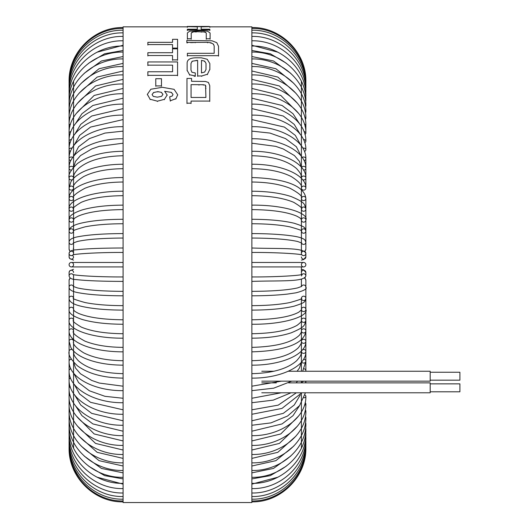 <?xml version="1.0" encoding="UTF-8"?>
<svg xmlns="http://www.w3.org/2000/svg" width="529" height="529" viewBox="0 0 529 529"><rect width="100%" height="100%" fill="white"/><g stroke="black" fill="none" stroke-linecap="round" stroke-linejoin="round"><path stroke-width="0.79" d="M73.557 81.433L73.557 219.998A2.228 2.162 -0 0 0 71.329 217.836A2.228 2.162 -0 0 0 69.094 219.998L69.094 241.488A2.228 2.189 -0 0 0 69.12 241.806M73.557 231.021L73.557 231.021A2.228 2.189 -0 0 0 71.329 228.832A2.228 2.189 -0 0 0 69.094 231.021A2.228 2.189 -0 0 0 71.276 233.216A2.228 2.189 -0 0 0 73.551 231.12L73.557 237.951M73.26 250.277A2.228 2.215 -0 0 0 73.557 249.179L73.557 250.224M73.557 254.773L73.557 219.998A2.228 2.162 -0 0 1 71.329 222.16A2.228 2.162 -0 0 1 69.094 219.998L69.094 209.14A2.228 2.123 -0 0 0 71.329 211.263A2.228 2.123 -0 0 0 73.557 209.14A2.228 2.123 -0 0 0 71.329 207.018A2.228 2.123 -0 0 0 69.094 209.14L69.094 198.494A2.228 2.076 -0 0 0 71.329 200.57A2.228 2.076 -0 0 0 73.557 198.494A2.228 2.076 -0 0 0 71.329 196.418A2.228 2.076 -0 0 0 69.094 198.494L69.094 188.099A2.228 2.023 -0 0 0 71.329 190.123A2.228 2.023 -0 0 0 71.329 186.076A2.228 2.023 -0 0 0 69.094 188.099L69.094 177.995A2.228 1.964 -0 0 0 72.341 179.748M123.085 319.794C103.135 319.582 88.283 317.453 78.537 313.399C72.367 310.305 74.391 310.252 73.557 309.399L73.557 274.624M73.557 279.173L73.557 280.218A2.228 2.215 180 0 0 73.26 279.12M73.557 298.277L73.557 291.446L73.557 298.277A2.228 2.189 180 0 0 71.276 296.18A2.228 2.189 180 0 0 69.094 298.376L69.094 287.247M73.557 303.672L73.557 447.964M123.085 373.659C102.652 373.19 87.754 368.905 78.404 360.811C72.499 354.212 74.258 354.185 73.557 351.401L73.557 351.011L73.557 351.401A2.228 1.964 180 0 0 73.498 350.952M123.085 360.699C106.845 360.527 93.679 357.882 83.589 352.777C75.832 347.851 72.486 344.022 73.557 341.298L73.557 339.519M123.085 347.374C107.751 347.249 95.041 345.173 84.957 341.145C75.614 336.054 71.812 332.642 73.557 330.903L73.557 327.762M123.085 333.72C105.324 333.548 91.391 331.333 81.281 327.081C74.543 323.067 71.964 320.792 73.557 320.257L73.557 315.8M73.557 213.597L73.557 209.14C71.964 208.605 74.543 206.33 81.281 202.309C91.391 198.064 105.324 195.849 123.085 195.677M73.557 201.635L73.557 198.494C71.812 196.755 75.614 193.343 84.957 188.251C95.041 184.224 107.751 182.148 123.085 182.022M73.557 189.878L73.557 188.099C72.486 185.368 75.832 181.546 83.589 176.62C93.679 171.515 106.845 168.87 123.085 168.691M73.557 178.379L73.557 177.995A2.228 1.964 -0 0 0 69.094 177.995L69.094 168.222A2.228 1.898 -0 0 0 71.408 170.113M301.404 447.964L301.404 392.783M301.404 382.87L301.404 381.158M301.404 371.252L301.404 309.399A2.228 2.162 0 0 1 303.633 307.237A2.228 2.162 0 0 1 305.861 309.399L305.861 330.903A2.228 2.076 0 0 1 303.633 332.979A2.228 2.076 0 0 1 301.404 330.903A2.228 2.076 0 0 1 303.633 328.826A2.228 2.076 0 0 1 305.861 330.903C304.446 345.278 279.676 351.157 251.87 351.831M305.835 287.591A2.228 2.189 0 0 1 305.861 287.908L305.861 298.376A2.228 2.189 0 0 0 303.679 296.18A2.228 2.189 0 0 0 301.404 298.277L301.404 320.257A2.228 2.123 0 0 1 303.633 318.134A2.228 2.123 0 0 1 305.861 320.257A2.228 2.123 0 0 1 303.633 322.379A2.228 2.123 0 0 1 301.404 320.257C300.307 320.495 304.241 319.787 297.093 325.315C287.703 330.605 272.633 333.402 251.87 333.72M301.404 286.599L301.404 279.173L301.404 286.599M301.404 274.624L301.404 266.927L301.404 274.624M301.404 260.116L303.626 259.56L305.861 256.922L305.861 253.417L304.896 251.454L305.861 249.199L305.861 219.998A2.228 2.162 180 0 1 303.633 222.16A2.228 2.162 180 0 1 301.404 219.998L301.404 254.773M301.404 250.224L301.404 242.791M301.404 237.951L301.404 233.891M251.87 209.603C271.82 209.808 286.672 211.944 296.419 215.991C302.588 219.092 300.565 219.145 301.404 219.998L301.404 81.433M301.404 158.812L301.404 167.197M301.457 178.445A2.228 1.964 180 0 1 301.404 177.995L301.404 178.379M251.87 168.691C268.11 168.87 281.276 171.515 291.367 176.62C299.123 181.546 302.469 185.368 301.404 188.099A2.228 2.023 180 0 1 305.861 188.099A2.228 2.023 180 0 1 301.404 188.099L301.404 189.878M301.404 219.998A2.228 2.162 180 0 1 303.633 217.836A2.228 2.162 180 0 1 305.861 219.998L305.861 198.494A2.228 2.076 180 0 1 303.633 200.57A2.228 2.076 180 0 1 301.404 198.494L301.404 201.635M251.87 195.677C269.631 195.849 283.564 198.064 293.674 202.309C300.412 206.33 302.991 208.605 301.404 209.14A2.228 2.123 180 0 1 303.633 207.018A2.228 2.123 180 0 1 305.861 209.14A2.228 2.123 180 0 1 303.633 211.263A2.228 2.123 180 0 1 301.404 209.14L301.404 213.597M301.404 327.762L301.404 330.903C301.682 331.61 301.041 333.025 299.474 335.148C291.79 342.62 275.926 346.693 251.87 347.374M301.404 339.519L301.404 361.175M175.8 98.731L170.292 100.781L169.683 96.814L172.203 96.066L173.009 94.506L171.389 92.383L164.638 91.299L167.151 94.975L164.433 99.333L157.424 101.178L150.104 99.24L147.346 94.354L150.844 89.249L162.304 87.298L174.087 89.335L177.691 94.751L175.8 99.082M161.669 92.416L157.867 91.636L153.582 92.515L152.068 94.552L153.304 96.41L157.358 97.157L161.609 96.351L162.958 94.354L161.669 92.773M170.292 101.118L170.292 100.781M169.683 97.164L169.683 96.814M171.389 92.74L171.389 92.383M167.151 95.332L167.151 94.975M164.433 99.677L164.433 99.333M157.424 101.515L157.424 101.178M150.104 99.584L150.104 99.24M147.346 94.704L147.346 94.354M177.691 95.101L177.691 94.751M157.867 91.993L157.867 91.636M153.582 92.873L153.582 92.515M203.235 26.45L187.326 26.496L209.1 26.45L209.861 26.847L251.87 26.847L251.87 502.55L123.085 502.55L123.085 26.847L187.326 26.847M187.326 26.992L187.326 26.496M172.547 55.525L147.856 55.525L147.856 52.715L172.547 52.715L172.547 48.827L177.572 48.827L177.572 59.889L172.547 59.889L172.547 55.525M147.856 55.962L147.856 55.525M172.547 60.313L172.547 59.889M177.572 60.313L177.572 59.889M147.856 61.939L177.572 61.939L177.572 75.356L147.856 75.356L147.856 71.765L172.586 71.765L172.586 65.16L147.856 65.16L147.856 61.939M177.572 75.753L177.572 75.356M147.856 75.753L147.856 75.356M147.856 65.576L147.856 65.16M209.755 85.665L208.426 82.464L205.477 81.479L191.551 81.274L191.551 78.431L186.968 78.431L186.968 103.188L191.062 103.188L191.062 101.079L209.755 101.079L209.755 85.665M205.556 85.222L205.92 97.462L191.062 97.462L191.062 84.647L203.275 84.733L205.556 85.222L205.556 85.599M205.92 88.502L205.92 88.131M209.755 101.423L209.755 101.079M191.062 103.525L191.062 103.188M186.968 103.525L186.968 103.188M216.771 42.664L211.99 40.793L186.81 40.468L186.882 42.413L207.454 42.346L210.926 42.789L213.412 44.092L214.179 45.937L214.179 53.31L187.385 53.31L187.385 55.677L218.53 55.677L218.53 46.281L216.771 42.664M186.81 40.938L186.81 40.468M186.823 41.176L186.823 40.713M186.882 42.875L186.882 42.413M187.504 42.869L187.504 42.406M187.385 56.114L187.385 55.677M218.53 56.114L218.53 55.677M172.547 44.568L147.856 44.568L147.856 42.34L172.547 42.34L172.547 39.318L177.572 39.318L177.572 48.093L172.547 48.093L172.547 44.568M147.856 45.031L147.856 44.568M172.547 48.542L172.547 48.093M177.572 48.542L177.572 48.093M197.317 29.234L187.326 29.234L187.326 30.054L209.861 30.054L209.861 29.234L201.159 29.234L201.159 26.867L209.861 26.622L187.326 26.622L197.317 26.867L197.317 29.234M187.326 30.543L187.326 30.054M209.861 30.543L209.861 30.054M209.861 27.363L209.861 26.867M187.326 27.363L187.326 26.867M209.841 63.579L207.216 59.268L201.377 57.813L195.776 57.813C189.799 57.939 186.916 59.883 187.134 63.632L187.134 70.344L189.587 74.748L195.28 75.978L195.28 72.949L191.915 72.255L190.976 70.053L190.976 63.553L192.113 61.232L197.648 60.352L197.648 75.978L201.721 75.978L207.441 74.239L209.841 69.312L209.841 63.579M201.489 60.366L204.644 61.146L206.006 63.288L206.006 69.511L204.644 72.043L201.489 72.936L201.489 60.366M209.841 69.722L209.841 69.312M197.648 76.374L197.648 75.978M195.28 76.374L195.28 75.978M187.134 70.747L187.134 70.344M206.257 39.265L206.257 38.796L210.092 38.776L210.092 32.99L207.54 31.204L201.284 30.682L189.653 31.204L187.385 32.924L187.385 38.729L191.227 38.769L191.227 32.93L192.49 32.018L195.942 31.68L205.007 31.998L206.257 32.99L206.257 38.796M210.092 39.245L210.092 38.776M187.385 39.199L187.385 38.729M191.227 39.239L191.227 38.769M161.477 86.293L161.477 85.923L155.777 85.923L155.777 78.709L161.477 78.709L161.477 85.923M155.777 86.293L155.777 85.923M123.085 262.47L71.329 262.47A2.228 2.228 0 0 0 69.094 264.698A2.228 2.228 0 0 0 71.329 266.927A2.228 2.228 0 0 0 73.557 264.698A2.228 2.228 0 0 0 71.329 262.47A2.228 2.228 0 0 0 69.094 264.698A2.228 2.228 0 0 0 71.329 266.927A2.228 2.228 0 0 1 69.094 264.698A2.228 2.228 0 0 1 71.329 262.47A2.228 2.228 0 0 1 73.557 264.698A2.228 2.228 0 0 0 71.329 262.47A2.228 2.228 0 0 0 69.094 264.698A2.228 2.228 0 0 1 71.329 262.47A2.228 2.228 0 0 0 69.094 264.698A2.228 2.228 0 0 0 71.329 266.927A2.228 2.228 0 0 1 69.094 264.698A2.228 2.228 0 0 0 71.329 266.927A2.228 2.228 0 0 0 73.557 264.698M301.404 264.698A2.228 2.228 0 0 1 303.633 262.47A2.228 2.228 0 0 1 305.861 264.698A2.228 2.228 0 0 1 303.633 266.927A2.228 2.228 0 0 1 301.404 264.698A2.228 2.228 0 0 1 303.633 262.47A2.228 2.228 0 0 1 305.861 264.698A2.228 2.228 0 0 1 303.633 266.927A2.228 2.228 0 0 0 305.861 264.698A2.228 2.228 0 0 0 303.633 262.47A2.228 2.228 0 0 1 305.861 264.698A2.228 2.228 0 0 0 303.633 262.47A2.228 2.228 0 0 0 301.404 264.698M72.956 274.465A2.228 2.222 180 0 0 69.094 275.979L69.094 272.475L69.735 270.822L73.557 269.281L69.735 270.822L69.094 272.475A2.228 2.222 180 0 1 71.329 270.246A2.228 2.222 180 0 1 73.557 272.475L73.557 272.488M301.404 272.475A2.228 2.222 0 0 1 303.633 270.246A2.228 2.222 0 0 1 305.861 272.475L305.861 275.979C303.752 282.182 280.178 280.403 251.87 281.395M73.445 286.533A2.228 2.215 180 0 0 69.094 287.221L69.094 280.218L70.059 277.943L69.094 280.218A2.228 2.215 180 0 1 70.417 278.201M304.539 278.201A2.228 2.215 0 0 1 305.861 280.218L305.861 287.221C307.402 288.834 304.076 290.705 295.89 292.835L287.406 294.091C277.302 295.215 265.459 295.79 251.87 295.81M69.094 447.878C68.353 476.715 94.235 502.59 123.085 501.842C94.235 502.59 68.353 476.715 69.094 447.878L69.094 298.376C69.074 301.709 73.048 304.32 81.016 306.212C91.788 308.744 105.813 310.047 123.085 310.113M301.404 298.376L301.404 298.376A2.228 2.189 0 0 0 303.633 300.565A2.228 2.189 0 0 0 305.861 298.376L305.861 309.399A2.228 2.162 0 0 1 303.633 311.561A2.228 2.162 0 0 1 301.404 309.399C302.099 309.181 301.213 310.113 298.753 312.196C290.044 316.917 274.419 319.45 251.87 319.794M305.861 317.486L305.861 370.584A2.228 1.818 0 0 1 305.702 371.252M251.87 365.162C280.76 365.36 306.43 354.747 305.861 341.298L305.861 341.298A2.228 2.023 0 0 1 301.404 341.298A2.228 2.023 0 0 1 305.861 341.298L305.861 361.175A2.228 1.898 0 0 1 304.102 363.026A2.228 1.898 0 0 1 301.603 361.968M305.861 381.158L305.861 382.87M301.404 269.281L303.626 269.836L305.861 272.475L305.861 275.979L304.896 277.943L305.861 280.218L305.861 295.506M251.87 266.927L303.633 266.927A2.228 2.228 0 0 0 305.861 264.698A2.228 2.228 0 0 1 303.633 266.927A2.228 2.228 0 0 0 305.861 264.698A2.228 2.228 0 0 0 303.633 262.47L251.87 262.47M305.841 241.859L305.861 233.891M301.404 231.021L301.404 231.021A2.228 2.189 180 0 1 303.633 228.832A2.228 2.189 180 0 1 305.861 231.021L305.861 226.405M251.87 191.22C267.449 191.3 280.582 193.092 291.267 196.603C306.086 202.885 304.287 204.082 305.861 209.14L305.861 204.941M69.094 81.519C68.353 52.675 94.235 26.807 123.085 27.554C94.235 26.807 68.353 52.675 69.094 81.519L69.094 168.222A2.228 1.898 -0 0 1 70.853 166.37A2.228 1.898 -0 0 1 73.352 167.428M304.023 131.602A2.228 1.554 180 0 1 305.861 133.129L305.861 125.525A2.228 1.448 180 0 1 305.121 126.603M251.87 164.235C280.76 164.036 306.43 174.649 305.861 188.099L305.861 158.812A2.228 1.818 180 0 1 304.069 160.591M123.085 233.587C104.392 233.646 89.712 234.638 79.046 236.562C72.453 237.627 69.134 239.498 69.094 242.176L69.094 249.179A2.228 2.215 -0 0 0 70.417 251.196M304.896 251.454L305.861 249.179L305.861 242.176A2.228 2.215 180 0 1 301.51 242.864M73.551 253.503A2.228 2.222 -0 0 0 71.329 251.189A2.228 2.222 -0 0 0 69.094 253.417L69.094 256.922A2.228 2.222 -0 0 0 71.329 259.15A2.228 2.222 -0 0 0 73.557 256.922L72.711 255.315M301.404 256.922A2.228 2.222 180 0 0 303.633 259.15A2.228 2.222 180 0 0 305.861 256.922L305.861 253.417A2.228 2.222 180 0 1 301.999 254.932M288.292 371.252L430.183 371.252L430.183 381.158L261.776 381.158M288.622 382.87L430.183 382.87L430.183 392.783L261.776 392.783M430.183 383.862L459.906 383.862L459.906 391.791L430.183 391.791M430.183 372.244L459.906 372.244L459.906 380.166L430.183 380.166M205.847 86.637L205.847 86.267M203.275 85.109L203.275 84.733M198.964 85.109L198.964 84.733M191.095 42.856L191.095 42.393M192.906 42.823L192.906 42.36M195.075 42.809L195.075 42.346M207.454 42.809L207.454 42.346M210.926 43.252L210.926 42.789M213.412 44.548L213.412 44.092M207.441 74.635L207.441 74.239M201.721 76.374L201.721 75.978M196.206 60.775L196.206 60.352M192.113 61.648L192.113 61.232M194.229 76.374L194.229 75.978M189.587 75.144L189.587 74.748M204.644 61.569L204.644 61.146M192.49 32.5L192.49 32.018M195.942 32.163L195.942 31.68M201.284 32.163L201.284 31.68M205.007 32.481L205.007 31.998M301.999 274.465A2.228 2.222 0 0 1 305.861 275.979M301.404 280.218A2.228 2.215 0 0 1 301.695 279.12M301.51 286.533A2.228 2.215 0 0 1 305.861 287.221M73.557 309.399A2.228 2.162 180 0 0 71.329 307.237A2.228 2.162 180 0 0 69.094 309.399C68.38 313.009 72.823 316.388 82.418 319.536C93.177 322.604 106.732 324.178 123.085 324.251M123.085 351.831C94.083 351.944 68.532 342.918 69.094 330.903A2.228 2.076 180 0 1 71.329 328.826A2.228 2.076 180 0 1 73.557 330.903L73.557 320.257A2.228 2.123 180 0 0 71.329 318.134A2.228 2.123 180 0 0 69.094 320.257C67.289 329.455 92.152 338.388 123.085 338.176M73.557 341.298A2.228 2.023 180 0 0 71.329 339.274A2.228 2.023 180 0 0 69.094 341.298L70.899 347.593C73.564 351.99 78.517 355.693 85.751 358.702C96.232 362.927 108.676 365.076 123.085 365.162M72.341 349.649A2.228 1.964 180 0 0 69.094 351.401C68.076 354.741 70.866 359.561 77.479 365.87C88.356 373.778 103.558 377.858 123.085 378.116M302.614 349.649A2.228 1.964 0 0 1 305.861 351.401A2.228 1.964 0 0 1 301.404 351.401A2.228 1.964 0 0 1 301.457 350.952M71.408 359.284A2.228 1.898 180 0 0 69.094 361.175C68.453 377.369 94.268 391.004 123.085 390.653M303.547 359.284A2.228 1.898 0 0 1 305.861 361.175L302.687 371.252M70.886 368.799A2.228 1.818 180 0 0 69.094 370.584C68.426 388.101 94.274 403.124 123.085 402.721M304.069 368.799A2.228 1.818 0 0 1 305.861 370.584M70.516 377.977A2.228 1.739 180 0 0 69.094 379.591C68.406 398.39 94.281 414.729 123.085 414.273M304.598 381.158A2.228 1.739 0 0 1 302.866 381.224M70.238 386.725A2.228 1.647 180 0 0 69.094 388.167C68.393 408.196 94.288 425.766 123.085 425.263M70.02 395.011A2.228 1.554 180 0 0 69.094 396.267C68.386 417.474 94.281 436.194 123.085 435.658M304.942 395.011A2.228 1.554 0 0 1 305.861 396.267A2.228 1.554 0 0 1 304.023 397.795M69.841 402.794A2.228 1.448 180 0 0 69.094 403.872C68.373 426.189 94.274 445.98 123.085 445.411M305.121 402.794A2.228 1.448 0 0 1 305.861 403.872A2.228 1.448 0 0 1 304.453 405.221M69.689 410.035A2.228 1.342 180 0 0 69.094 410.947C68.367 434.302 94.268 455.085 123.085 454.484M305.266 410.035A2.228 1.342 0 0 1 305.861 410.947A2.228 1.342 0 0 1 304.797 412.091M69.57 416.713A2.228 1.23 180 0 0 69.094 417.474C68.367 441.781 94.268 463.477 123.085 462.849M305.385 416.713A2.228 1.23 0 0 1 305.861 417.474A2.228 1.23 0 0 1 305.061 418.413M69.471 422.797A2.228 1.118 180 0 0 69.094 423.412C68.36 448.605 94.261 471.114 123.085 470.466M305.484 422.797A2.228 1.118 0 0 1 305.861 423.412A2.228 1.118 0 0 1 305.266 424.165M69.385 428.265A2.228 0.992 180 0 0 69.094 428.755C68.36 454.735 94.255 477.985 123.085 477.317M305.57 428.265A2.228 0.992 0 0 1 305.861 428.755A2.228 0.992 0 0 1 305.431 429.336M69.312 433.099A2.228 0.866 180 0 0 69.094 433.469C68.36 460.157 94.248 484.055 123.085 483.367M305.643 433.099A2.228 0.866 0 0 1 305.861 433.469A2.228 0.866 0 0 1 305.557 433.912M69.253 437.278A2.228 0.741 180 0 0 69.094 437.549C68.353 464.839 94.248 489.299 123.085 488.598M305.702 437.278A2.228 0.741 0 0 1 305.861 437.549A2.228 0.741 0 0 1 305.65 437.86M69.206 440.783A2.228 0.608 180 0 0 69.094 440.968C68.353 468.773 94.241 493.702 123.085 492.982M305.749 440.783A2.228 0.608 0 0 1 305.861 440.968A2.228 0.608 0 0 1 305.722 441.179M69.167 443.606A2.228 0.476 180 0 0 69.094 443.725C68.353 471.934 94.241 497.24 123.085 496.513M69.134 445.735A2.228 0.344 180 0 0 69.094 445.795C68.353 474.321 94.241 499.912 123.085 499.171M69.114 447.157L69.094 447.184C68.353 475.915 94.235 501.69 123.085 500.95M69.094 82.213L69.114 82.24C68.353 53.482 94.235 27.7 123.085 28.44M251.87 28.44C280.727 27.706 306.602 53.489 305.861 82.213L305.841 82.24M123.085 30.219C94.241 29.485 68.353 55.076 69.094 83.602A2.228 0.344 -0 0 0 69.134 83.661M251.87 30.219C280.72 29.485 306.602 55.076 305.861 83.602A2.228 0.344 180 0 1 305.822 83.661M123.085 32.884C94.241 32.157 68.353 57.463 69.094 85.672A2.228 0.476 -0 0 0 69.167 85.791M251.87 32.884C280.714 32.157 306.602 57.456 305.861 85.672A2.228 0.476 180 0 1 305.788 85.791M123.085 36.415C94.241 35.694 68.353 60.623 69.094 88.429A2.228 0.608 -0 0 0 69.206 88.614M251.87 36.415C280.714 35.694 306.602 60.623 305.861 88.429A2.228 0.608 180 0 1 305.749 88.614M123.085 40.799C94.248 40.098 68.353 64.558 69.094 91.848A2.228 0.741 -0 0 0 69.253 92.119M251.87 40.799C280.714 40.098 306.602 64.558 305.861 91.848A2.228 0.741 180 0 1 305.702 92.119M69.405 95.485A2.228 0.866 -0 0 0 69.094 95.928A2.228 0.866 -0 0 0 69.312 96.298M305.557 95.485A2.228 0.866 180 0 1 305.861 95.928A2.228 0.866 180 0 1 305.643 96.298M69.524 100.06A2.228 0.992 -0 0 0 69.094 100.642A2.228 0.992 -0 0 0 69.385 101.132M305.431 100.06A2.228 0.992 180 0 1 305.861 100.642A2.228 0.992 180 0 1 305.57 101.132M69.689 105.225A2.228 1.118 -0 0 0 69.094 105.985A2.228 1.118 -0 0 0 69.471 106.6M305.266 105.225A2.228 1.118 180 0 1 305.861 105.985A2.228 1.118 180 0 1 305.484 106.6M69.894 110.984A2.228 1.23 -0 0 0 69.094 111.923A2.228 1.23 -0 0 0 69.57 112.684M305.061 110.984A2.228 1.23 180 0 1 305.861 111.923A2.228 1.23 180 0 1 305.385 112.684M70.159 117.299A2.228 1.342 -0 0 0 69.094 118.45A2.228 1.342 -0 0 0 69.689 119.362M304.797 117.299A2.228 1.342 180 0 1 305.861 118.45A2.228 1.342 180 0 1 305.266 119.362M70.502 124.176A2.228 1.448 -0 0 0 69.094 125.525A2.228 1.448 -0 0 0 69.841 126.603M304.453 124.176A2.228 1.448 180 0 1 305.861 125.525C306.582 103.208 280.681 83.417 251.87 83.985M70.932 131.602A2.228 1.554 -0 0 0 69.094 133.129A2.228 1.554 -0 0 0 70.02 134.386M251.87 93.739C280.674 93.203 306.575 111.923 305.861 133.129A2.228 1.554 180 0 1 304.942 134.386M71.461 139.59A2.228 1.647 -0 0 0 69.094 141.23A2.228 1.647 -0 0 0 70.238 142.671M303.494 139.59A2.228 1.647 180 0 1 305.861 141.23A2.228 1.647 180 0 1 304.717 142.671M72.089 148.173A2.228 1.739 -0 0 0 69.094 149.806A2.228 1.739 -0 0 0 70.516 151.42M302.866 148.173A2.228 1.739 180 0 1 305.861 149.806A2.228 1.739 180 0 1 304.44 151.42M72.764 157.417A2.228 1.818 -0 0 0 70.383 157.159A2.228 1.818 -0 0 0 69.094 158.812A2.228 1.818 -0 0 0 70.886 160.591M302.191 157.417A2.228 1.818 180 0 1 304.572 157.159A2.228 1.818 180 0 1 305.861 158.812C306.529 141.296 280.681 126.272 251.87 126.676M301.603 167.428A2.228 1.898 180 0 1 304.102 166.37A2.228 1.898 180 0 1 305.861 168.222A2.228 1.898 180 0 1 303.547 170.113M73.498 178.445A2.228 1.964 -0 0 0 73.557 177.995C74.258 175.205 72.499 175.185 78.404 168.586C87.754 160.492 102.652 156.207 123.085 155.738M251.87 155.738C272.303 156.207 287.201 160.492 296.551 168.586C302.456 175.185 300.697 175.205 301.404 177.995A2.228 1.964 180 0 1 305.861 177.995A2.228 1.964 180 0 1 302.614 179.748M251.87 182.022C267.205 182.148 279.914 184.224 289.998 188.251C299.348 193.343 303.143 196.755 301.404 198.494A2.228 2.076 180 0 1 303.633 196.418A2.228 2.076 180 0 1 305.861 198.494C304.446 184.118 279.676 178.24 251.87 177.565M251.87 219.284C269.248 219.356 283.326 220.666 294.104 223.225C306.992 227.397 304.215 227.444 305.861 231.021A2.228 2.189 180 0 1 303.679 233.216A2.228 2.189 180 0 1 301.404 231.12M69.094 242.176A2.228 2.215 -0 0 0 73.445 242.864M305.861 249.179A2.228 2.215 180 0 1 304.539 251.196M301.695 250.277A2.228 2.215 180 0 1 301.404 249.179M123.085 248.002C102.104 248.048 86.538 248.643 76.394 249.794C71.977 249.906 69.544 251.116 69.094 253.417A2.228 2.222 -0 0 0 72.956 254.932M301.404 253.503A2.228 2.222 180 0 1 303.633 251.189A2.228 2.222 180 0 1 305.861 253.417C303.752 247.215 280.178 248.994 251.87 248.002M209.1 26.45L187.326 26.45M123.085 266.927L71.329 266.927M123.085 281.395C102.104 281.349 86.538 280.754 76.394 279.603C71.977 279.491 69.544 278.28 69.094 275.979M123.085 276.938C98.004 277.09 73.617 275.43 72.711 274.379M251.87 276.938C276.951 277.09 301.338 275.43 302.244 274.379L301.404 275.979M123.085 295.81C104.392 295.744 89.712 294.752 79.046 292.835C72.453 291.77 69.134 289.899 69.094 287.221M123.085 291.353C102.381 291.241 87.153 290.097 77.393 287.915L73.286 286.42M251.87 291.353C272.574 291.241 287.809 290.097 297.569 287.915L301.669 286.42M123.085 305.656C107.956 305.603 95.286 304.572 85.083 302.555C75.753 299.943 71.904 298.501 73.538 298.244M305.861 298.376C304.215 301.953 306.992 301.999 294.104 306.172C283.326 308.731 269.248 310.04 251.87 310.113M251.87 305.656C267 305.603 279.669 304.572 289.872 302.555C299.202 299.943 303.051 298.501 301.424 298.244M305.861 309.399C309.029 315.853 285.382 324.575 251.87 324.251M305.861 320.257C304.287 325.315 306.086 326.512 291.267 332.794C280.582 336.305 267.449 338.097 251.87 338.176M251.87 360.699C274.253 360.117 289.727 355.819 298.296 347.811C300.756 344.743 301.794 342.574 301.404 341.298M305.861 351.401C306.47 366.233 280.714 378.4 251.87 378.116M251.87 373.659C272.303 373.19 287.201 368.905 296.551 360.811C302.456 354.212 300.697 354.185 301.404 351.401M123.085 386.196L99.247 383.049L91.715 380.437L80.501 373.805L75.495 367.992L73.604 362.259M291.757 381.158L273.685 388.18L251.87 390.653M251.87 386.196L281.448 381.158M297.08 371.252L299.46 367.992L301.351 362.259M123.085 398.264L104.987 396.32L89.414 390.799L78.59 382.632L73.809 373.348M302.905 381.158L301.821 382.87M291.056 392.783L273.209 400.136L251.87 402.721M251.87 398.264L281.302 392.783M296.154 382.87L297.562 381.158M123.085 409.816L90.565 402.324L79.634 394.019L74.166 384.272M305.802 381.158L305.623 382.87M301.847 392.783L281.964 408.428L251.87 414.273M251.87 409.816L278.234 405.135L296.372 392.783M123.085 420.806L91.715 413.38L80.739 405.029L74.668 395.011M305.445 392.783L299.593 405.571L287.578 416.032L270.96 422.883L251.87 425.263M251.87 420.806L283.246 413.38L294.217 405.029L300.287 395.011M123.085 431.201L92.899 423.927L81.935 415.662L75.343 405.545M305.861 396.267C306.575 417.474 280.674 436.194 251.87 435.658M251.87 431.201L282.063 423.927L293.02 415.668L299.612 405.545M123.085 440.948L94.162 433.952L76.236 415.887M305.861 403.872C306.582 426.189 280.681 445.98 251.87 445.411M251.87 440.948L280.793 433.952L298.72 415.887M123.085 450.027L95.557 443.421L77.413 426.05M305.861 410.947C306.589 434.302 280.687 455.085 251.87 454.484M251.87 450.027L279.398 443.421L297.543 426.05M123.085 458.392L97.157 452.328L78.98 436.075M305.861 417.474C306.595 441.781 280.687 463.477 251.87 462.849M251.87 458.392L277.798 452.328L295.982 436.075M123.085 466.009L99.055 460.66L81.122 446.033M305.861 423.412C306.595 448.605 280.694 471.114 251.87 470.466M251.87 466.009L275.9 460.66L293.833 446.033M123.085 472.86L101.442 468.423L84.184 456.051M305.861 428.755C306.595 454.735 280.701 477.985 251.87 477.317M251.87 472.86L273.519 468.423L290.771 456.051M123.085 478.91L104.643 475.637L88.872 466.32M305.861 433.469C306.602 460.157 280.707 484.055 251.87 483.367M251.87 478.91L270.312 475.637L286.083 466.32M123.085 484.134L97.072 477.191M305.861 437.549C306.602 464.839 280.714 489.299 251.87 488.598M251.87 484.134L277.884 477.191M305.861 440.968C306.602 468.773 280.714 493.702 251.87 492.982M305.861 443.725C306.602 471.941 280.714 497.24 251.87 496.513M305.861 445.795C306.602 474.321 280.72 499.912 251.87 499.171M305.861 447.184C306.602 475.908 280.727 501.69 251.87 500.95M305.861 447.878C306.602 476.715 280.72 502.59 251.87 501.842C280.72 502.59 306.602 476.715 305.861 447.878M305.841 287.538L305.861 287.908M304.896 277.943L305.861 280.191M69.094 256.922L69.735 258.575L73.557 260.116L69.735 258.575L69.094 256.922M69.094 241.488L69.094 242.15M69.094 249.179L70.059 251.454L69.094 249.179M305.861 81.519C306.602 52.682 280.72 26.807 251.87 27.554C280.72 26.807 306.602 52.682 305.861 81.519M123.085 45.256L97.072 52.206M251.87 45.256L277.884 52.206M123.085 50.486L104.643 53.76L88.872 63.077M123.085 46.03C94.248 45.342 68.36 69.239 69.094 95.928M305.861 95.928C306.602 69.239 280.707 45.342 251.87 46.03M251.87 50.486L270.312 53.76L286.083 63.077M123.085 56.537L101.442 60.974L84.184 73.346M123.085 52.08C94.255 51.412 68.36 74.662 69.094 100.642M305.861 100.642C306.595 74.662 280.701 51.412 251.87 52.08M251.87 56.537L273.519 60.974L290.771 73.346M123.085 63.387L99.055 68.737L81.122 83.364M123.085 58.931C94.261 58.276 68.36 80.792 69.094 105.985M305.861 105.985C306.595 80.792 280.694 58.276 251.87 58.931M251.87 63.387L275.9 68.737L293.833 83.364M123.085 71.005L97.157 77.069L78.98 93.322M123.085 66.548C94.268 65.92 68.367 87.616 69.094 111.923M305.861 111.923C306.595 87.616 280.687 65.92 251.87 66.548M251.87 71.005L277.798 77.069L295.982 93.322M123.085 79.37L95.557 85.976L77.413 103.347M123.085 74.913C94.268 74.311 68.367 95.094 69.094 118.45M305.861 118.45C306.589 95.094 280.687 74.311 251.87 74.913M251.87 79.37L279.398 85.976L297.543 103.347M123.085 88.442L94.162 95.445L76.236 113.51M123.085 83.985C94.274 83.417 68.373 103.208 69.094 125.525M251.87 88.442L280.793 95.445L298.72 113.51M123.085 98.196L92.899 105.469L81.935 113.728L75.343 123.852M123.085 93.739C94.281 93.203 68.386 111.923 69.094 133.129M251.87 98.196L282.063 105.469L293.02 113.728L299.612 123.852M123.085 108.59L91.715 116.016L80.739 124.361L74.668 134.386M123.085 104.134C94.288 103.631 68.393 121.201 69.094 141.23M305.861 141.23C306.562 121.201 280.674 103.631 251.87 104.134M251.87 108.59L283.246 116.016L294.217 124.361L300.287 134.386M123.085 119.58L90.565 127.072L79.634 135.378L74.166 145.125M123.085 115.124C94.281 114.667 68.406 131.007 69.094 149.806M305.861 149.806C306.549 131.007 280.674 114.667 251.87 115.124M251.87 119.58L284.39 127.072L295.321 135.378L300.796 145.125M123.085 131.132L104.987 133.077L89.414 138.598L78.59 146.758L73.809 156.048M123.085 126.676C94.274 126.272 68.426 141.296 69.094 158.812M251.87 131.132L269.975 133.077L285.541 138.598L296.366 146.758L301.146 156.048M123.085 143.2L99.247 146.348L91.715 148.96L80.501 155.592L75.495 161.405L73.604 167.138M123.085 138.743C94.268 138.393 68.453 152.028 69.094 168.222M305.861 168.222C306.503 152.028 280.694 138.393 251.87 138.743M251.87 143.2L275.708 146.348L283.246 148.96L294.455 155.592L299.46 161.405L301.351 167.138M123.085 151.281C103.558 151.539 88.356 155.619 77.479 163.527C70.866 169.835 68.076 174.656 69.094 177.995M305.861 177.995C306.47 163.163 280.714 150.996 251.87 151.281M123.085 164.235C108.676 164.314 96.232 166.47 85.751 170.695C78.517 173.704 73.564 177.407 70.899 181.804L69.094 188.099M123.085 177.565C94.083 177.453 68.532 186.479 69.094 198.494M123.085 191.22C92.152 191.009 67.289 199.942 69.094 209.14M123.085 209.603C103.135 209.808 88.283 211.944 78.537 215.991C72.367 219.092 74.391 219.145 73.557 219.998M123.085 205.14C106.732 205.219 93.177 206.786 82.418 209.861C72.823 213.008 68.38 216.387 69.094 219.998M305.861 219.998C309.029 213.544 285.382 204.822 251.87 205.14M123.085 223.741C107.956 223.793 95.286 224.825 85.083 226.842C75.753 229.454 71.904 230.889 73.538 231.153M123.085 219.284C105.813 219.35 91.788 220.653 81.016 223.185C73.048 225.076 69.074 227.688 69.094 231.021M251.87 223.741C267 223.793 279.669 224.825 289.872 226.842C299.202 229.454 303.051 230.889 301.424 231.153M123.085 238.043C102.381 238.156 87.153 239.3 77.393 241.482L73.286 242.976M73.286 248.379L73.557 249.179M305.861 242.176L304.797 239.802C300.981 236.787 292.431 235.96 287.406 235.306C277.302 234.182 265.459 233.606 251.87 233.587M251.87 238.043C272.574 238.156 287.809 239.3 297.569 241.482L301.669 242.976M123.085 252.459C98.004 252.307 73.617 253.966 72.711 255.018M251.87 252.459C276.951 252.307 301.338 253.966 302.244 255.018M261.776 371.252L274.002 371.252M261.776 382.87L276.323 382.87"/></g></svg>

